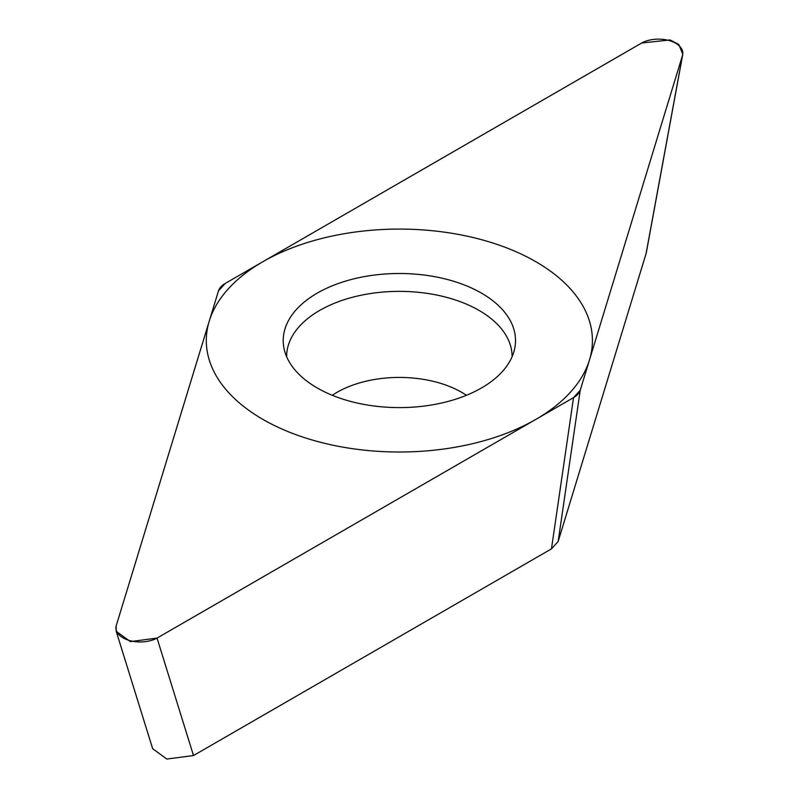 <?xml version="1.0" encoding="UTF-8"?>
<svg xmlns="http://www.w3.org/2000/svg" width="799" height="799" viewBox="0 0 799 799"><rect width="100%" height="100%" fill="white"/><g stroke="black" fill="none" stroke-linecap="round" stroke-linejoin="round"><path stroke-width="1.2" d="M682.536 55.291L682.805 54.202L678.8 44.444L670.051 39.95L641.687 43.006L225.178 283.475L218.477 290.916L116.294 625.487A24.32 14.042 0 0 0 129.019 640.379A24.32 14.042 0 0 0 157.453 637.852L573.502 397.652A24.32 14.042 0 0 0 580.254 390.162L682.436 55.61A24.32 14.042 0 0 0 669.712 40.719A24.32 14.042 0 0 0 641.277 43.246L225.218 283.455A24.32 14.042 0 0 0 218.467 290.946L116.195 625.817L116.205 631.25L130.377 641.597L157.043 638.091L573.542 397.622L580.244 390.192L682.536 55.291L646.071 253.613L558.161 541.442L551.46 548.873L573.542 397.622M481.487 293.133A116.145 67.056 180 0 1 514.606 348.913A116.145 67.056 180 0 1 437.023 403.984A116.145 67.056 180 0 1 317.233 387.964A116.145 67.056 180 0 1 284.124 348.913A116.145 67.056 180 0 1 348.304 280.319A116.145 67.056 180 0 1 481.487 293.133M646.461 251.845L646.071 253.613M551.46 548.873L193.498 755.544L166.831 759.05L152.659 748.703L116.195 631.25M512.079 356.734A112.709 65.079 180 0 0 479.06 310.421A112.709 65.079 0 0 0 355.994 296.379A112.709 65.079 0 0 0 286.651 356.734M262.841 419.365A193.068 111.47 0 0 0 535.879 419.365A193.068 111.47 0 0 0 535.879 261.732A193.068 111.47 0 0 0 262.841 261.732A193.068 111.47 0 0 0 262.841 419.365M193.498 755.544L157.043 638.091M558.161 541.442L580.244 390.192M332.294 395.295A88.17 50.906 0 0 1 461.712 392.339A88.17 50.906 180 0 1 466.436 395.295M646.341 252.524L682.736 54.552"/></g></svg>
